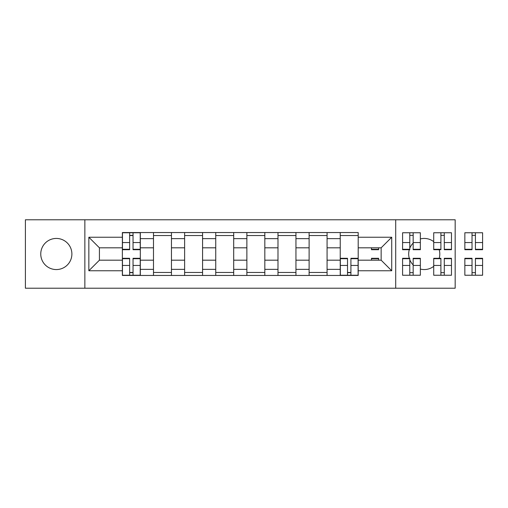 <?xml version="1.0" encoding="UTF-8"?>
<svg xmlns="http://www.w3.org/2000/svg" width="508" height="508" viewBox="0 0 508 508"><rect width="100%" height="100%" fill="white"/><g stroke="black" fill="none" stroke-linecap="round" stroke-linejoin="round"><path stroke-width="0.76" d="M433.718 241.656A15.564 15.564 0 0 0 420.351 238.931M413.169 243.065A15.564 15.564 0 0 0 409.778 248.26M409.41 249.288A15.564 15.564 0 0 0 409.41 258.712M409.778 259.74A15.564 15.564 0 0 0 413.169 264.935M420.351 269.069A15.564 15.564 0 0 0 433.718 266.344M56.325 238.436A15.564 15.564 0 0 0 40.761 254A15.564 15.564 0 0 0 56.325 269.564A15.564 15.564 0 0 0 71.888 254A15.564 15.564 0 0 0 56.325 238.436M395.707 288.22L455.168 288.22L455.168 219.78L25.4 219.78L25.4 288.22L395.707 288.22L395.707 219.78M153.492 275.45L153.492 238.639L140.322 238.639L140.322 275.45M140.322 238.639L140.322 232.55M153.492 238.639L153.492 232.55M171.45 232.55L171.45 275.45M184.62 275.45L184.62 232.55M202.571 232.55L202.571 275.45M215.741 275.45L215.741 232.55M233.699 232.55L233.699 275.45M246.869 275.45L246.869 232.55M264.827 232.55L264.827 275.45M277.99 275.45L277.99 232.55M295.948 232.55L295.948 275.45M309.118 275.45L309.118 232.55M327.076 232.55L327.076 275.45M340.239 275.45L340.239 232.55M340.239 260.185L327.076 260.185M309.118 260.185L295.948 260.185M277.99 260.185L264.827 260.185M246.869 260.185L233.699 260.185M215.741 260.185L202.571 260.185M184.62 260.185L171.45 260.185M153.492 260.185L140.322 260.185M340.239 247.815L327.076 247.815M309.118 247.815L295.948 247.815M277.99 247.815L264.827 247.815M246.869 247.815L233.699 247.815M215.741 247.815L202.571 247.815M184.62 247.815L171.45 247.815M153.492 247.815L140.322 247.815M99.422 260.185L122.364 260.185L122.364 247.815L99.422 247.815L99.422 260.185L88.849 270.758L88.849 237.242L122.364 237.242L122.364 247.815M358.197 247.815L358.197 260.185L381.146 260.185L381.146 247.815L358.197 247.815L358.197 232.55L122.364 232.55L122.364 237.242M358.197 237.242L391.719 237.242L391.719 270.758L358.197 270.758L358.197 260.185M122.364 260.185L122.364 275.45L358.197 275.45L358.197 270.758M122.364 270.758L88.849 270.758M84.855 288.22L84.855 219.78M439.071 258.712A15.564 15.564 0 0 0 439.071 249.288M133.039 272.453L129.648 272.453M129.648 235.547L133.039 235.547M171.45 272.453L153.492 272.453M153.492 235.547L171.45 235.547M202.571 272.453L184.62 272.453M184.62 235.547L202.571 235.547M233.699 272.453L215.741 272.453M215.741 235.547L233.699 235.547M264.827 272.453L246.869 272.453M246.869 235.547L264.827 235.547M295.948 272.453L277.99 272.453M277.99 235.547L295.948 235.547M327.076 272.453L309.118 272.453M309.118 235.547L327.076 235.547M350.914 272.453L347.523 272.453M340.239 235.547L358.197 235.547M88.849 237.242L99.422 247.815M381.146 260.185L391.719 270.758M381.146 247.815L391.719 237.242M133.039 249.707L133.039 232.753L140.221 232.753L140.221 249.707L133.039 249.707M129.648 235.344L133.039 235.344M129.648 232.753L122.466 232.753L122.466 249.707L129.648 249.707L129.648 232.753L133.039 232.753M129.648 258.293L129.648 275.247L122.466 275.247L122.466 258.293L129.648 258.293M133.039 272.656L129.648 272.656M133.039 275.247L140.221 275.247L140.221 258.293L133.039 258.293L133.039 275.247L129.648 275.247M371.469 247.815L371.469 249.707L378.65 249.707L378.65 247.815M413.169 249.707L413.169 232.753L420.351 232.753L420.351 249.707L413.169 249.707M409.778 235.344L413.169 235.344M409.778 232.753L402.59 232.753L402.59 249.707L409.778 249.707L409.778 232.753L413.169 232.753M444.29 249.707L444.29 232.753L451.472 232.753L451.472 249.707L444.29 249.707M440.9 235.344L444.29 235.344M440.9 232.753L433.718 232.753L433.718 249.707L440.9 249.707L440.9 232.753L444.29 232.753M347.523 258.293L347.523 275.247L340.341 275.247L340.341 258.293L347.523 258.293M350.914 272.656L347.523 272.656M350.914 275.247L358.102 275.247L358.102 258.293L350.914 258.293L350.914 275.247L347.523 275.247M378.65 258.712L371.469 258.712L371.469 258.293L378.65 258.293L378.65 260.185M371.469 258.712L371.469 260.185M409.778 258.293L409.778 275.247L402.59 275.247L402.59 258.293L409.778 258.293M413.169 272.656L409.778 272.656M413.169 275.247L420.351 275.247L420.351 258.293L413.169 258.293L413.169 275.247L409.778 275.247M440.9 258.293L440.9 275.247L433.718 275.247L433.718 258.293L440.9 258.293M444.29 272.656L440.9 272.656M444.29 275.247L451.472 275.247L451.472 258.293L444.29 258.293L444.29 275.247L440.9 275.247M475.418 249.707L475.418 232.753L482.6 232.753L482.6 249.707L475.418 249.707M472.027 235.344L475.418 235.344M472.027 232.753L464.845 232.753L464.845 249.707L472.027 249.707L472.027 232.753L475.418 232.753M472.027 258.293L472.027 275.247L464.845 275.247L464.845 258.293L472.027 258.293M475.418 272.656L472.027 272.656M475.418 275.247L482.6 275.247L482.6 258.293L475.418 258.293L475.418 275.247L472.027 275.247M309.118 238.639L295.948 238.639M277.99 238.639L264.827 238.639M246.869 238.639L233.699 238.639M215.741 238.639L202.571 238.639M184.62 238.639L171.45 238.639M340.239 238.639L327.076 238.639M309.118 269.361L295.948 269.361M277.99 269.361L264.827 269.361M246.869 269.361L233.699 269.361M215.741 269.361L202.571 269.361M184.62 269.361L171.45 269.361M153.492 269.361L140.322 269.361M340.239 269.361L327.076 269.361M133.039 249.288L140.221 249.288M133.039 242.551L140.221 242.551M122.466 249.288L129.648 249.288M122.466 242.551L129.648 242.551M129.648 258.712L122.466 258.712M129.648 265.449L122.466 265.449M140.221 258.712L133.039 258.712M140.221 265.449L133.039 265.449M371.469 249.288L378.65 249.288M413.169 249.288L420.351 249.288M413.169 242.551L420.351 242.551M402.59 249.288L409.778 249.288M402.59 242.551L409.778 242.551M444.29 249.288L451.472 249.288M444.29 242.551L451.472 242.551M433.718 249.288L440.9 249.288M433.718 242.551L440.9 242.551M347.523 258.712L340.341 258.712M347.523 265.449L340.341 265.449M358.102 258.712L350.914 258.712M358.102 265.449L350.914 265.449M409.778 258.712L402.59 258.712M409.778 265.449L402.59 265.449M420.351 258.712L413.169 258.712M420.351 265.449L413.169 265.449M440.9 258.712L433.718 258.712M440.9 265.449L433.718 265.449M451.472 258.712L444.29 258.712M451.472 265.449L444.29 265.449M475.418 249.288L482.6 249.288M475.418 242.551L482.6 242.551M464.845 249.288L472.027 249.288M464.845 242.551L472.027 242.551M472.027 258.712L464.845 258.712M472.027 265.449L464.845 265.449M482.6 258.712L475.418 258.712M482.6 265.449L475.418 265.449"/></g></svg>
